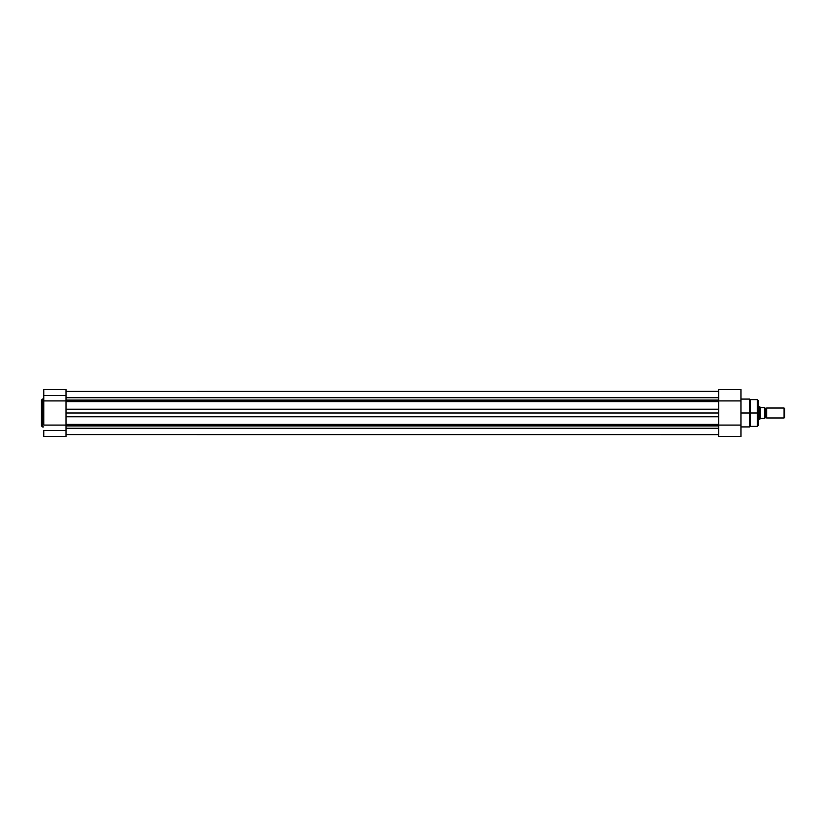<?xml version="1.0" encoding="UTF-8"?>
<svg xmlns="http://www.w3.org/2000/svg" width="826" height="826" viewBox="0 0 826 826"><rect width="100%" height="100%" fill="white"/><g stroke="black" fill="none" stroke-linecap="round" stroke-linejoin="round"><path stroke-width="1.24" d="M42.539 426.928L41.3 425.689L41.3 413L41.3 425.689L41.3 413L42.539 413L42.539 426.928L42.539 399.072L41.3 400.311L41.3 413L41.3 400.311L41.3 413L42.539 413L42.539 399.072L42.539 413L43.788 413L42.539 413L42.539 426.928L43.788 426.928M43.788 436.479L66.049 436.479L66.049 430.573L43.788 430.573L43.788 436.479L43.788 430.573L66.049 430.573L66.049 425.08L43.788 425.08L43.788 400.92L66.049 400.92L66.049 395.427L43.788 395.427L43.788 425.08L66.049 425.08L66.049 436.479L43.788 436.479M43.788 389.521L43.788 400.92L66.049 400.92L66.049 389.521L66.049 395.427L43.788 395.427L43.788 389.521L66.049 389.521M66.049 425.029L718.723 425.029L66.049 425.029M718.723 425.906L66.049 425.906L718.723 425.906M66.049 400.971L718.723 400.971L66.049 400.971M718.723 401.632L66.049 401.632L66.049 409.211L718.723 409.211L718.723 401.632L66.049 401.632M66.049 397.729L718.723 397.729L66.049 397.729M718.723 400.094L66.049 400.094L718.723 400.094M66.049 403.418L66.049 409.211L718.723 409.211L718.723 413L66.049 413L66.049 409.211L66.049 416.789L718.723 416.789L718.723 413L66.049 413L66.049 424.368L718.723 424.368L718.723 416.789L66.049 416.789L66.049 422.582M66.049 424.368L718.723 424.368M66.049 428.24L718.723 428.24L66.049 428.24M718.723 434.641L66.049 434.61M718.723 391.359L66.049 391.39M718.723 403.418L718.723 422.582M740.984 426.928L749.564 426.928L749.564 413L740.984 413L749.564 413L749.564 399.072L749.564 413L750.184 413L750.184 399.629L750.184 413L757.339 413L757.339 399.629L757.339 413L758.578 413L758.578 400.868L758.578 413L758.578 400.868L757.339 399.629L750.184 399.629L750.184 426.371L757.339 426.371L757.339 399.629M757.339 426.371L758.578 425.132L758.578 413L749.564 413L749.564 399.072L750.184 399.629M718.723 389.521L718.723 400.92L740.984 400.92L740.984 425.08L718.723 425.08L718.723 436.479L740.984 436.479L740.984 425.08L718.723 425.08L718.723 436.479L740.984 436.479L740.984 389.531L718.723 389.521L718.723 400.92L740.984 400.92L740.984 389.521M758.578 413L758.578 425.132L758.578 413M757.339 413L757.339 426.371L757.339 413M749.564 413L749.564 426.928L749.564 413M750.184 413L750.184 426.371L750.184 413M766.662 408.023A1.012 1.012 0 0 1 765.733 408.643A1.012 1.012 0 0 0 766.662 408.023L766.662 417.977A1.012 1.012 0 0 0 765.733 417.357A1.012 1.012 0 0 1 766.662 417.977L784.08 417.977L766.662 417.977L766.662 408.023L784.08 408.023L784.7 408.643L784.08 408.023L784.08 417.977L784.7 417.357L784.08 417.977L784.08 408.023L766.662 408.023M765.733 417.357L765.733 408.643L765.733 417.357A1.012 1.012 0 0 0 764.804 417.977A1.012 1.012 0 0 1 765.733 417.357M764.804 408.023A1.012 1.012 0 0 0 765.733 408.643A1.012 1.012 0 0 1 764.804 408.023M759.961 406.981L758.578 406.784L759.827 406.784L759.827 419.216L758.578 419.216L759.858 419.164M759.858 406.836L759.827 419.216L760.447 418.317L764.804 418.286L764.804 407.714L760.447 407.683L764.711 407.714M760.364 407.569L760.364 418.431L760.364 407.569M760.632 418.286L764.618 418.286L764.618 407.714L764.711 418.286M784.7 417.357L784.7 408.643L784.7 417.357M764.804 418.286L764.793 407.714M42.539 399.072L43.788 399.072M749.564 399.072L740.984 399.072M749.564 426.928L750.184 426.371"/></g></svg>
